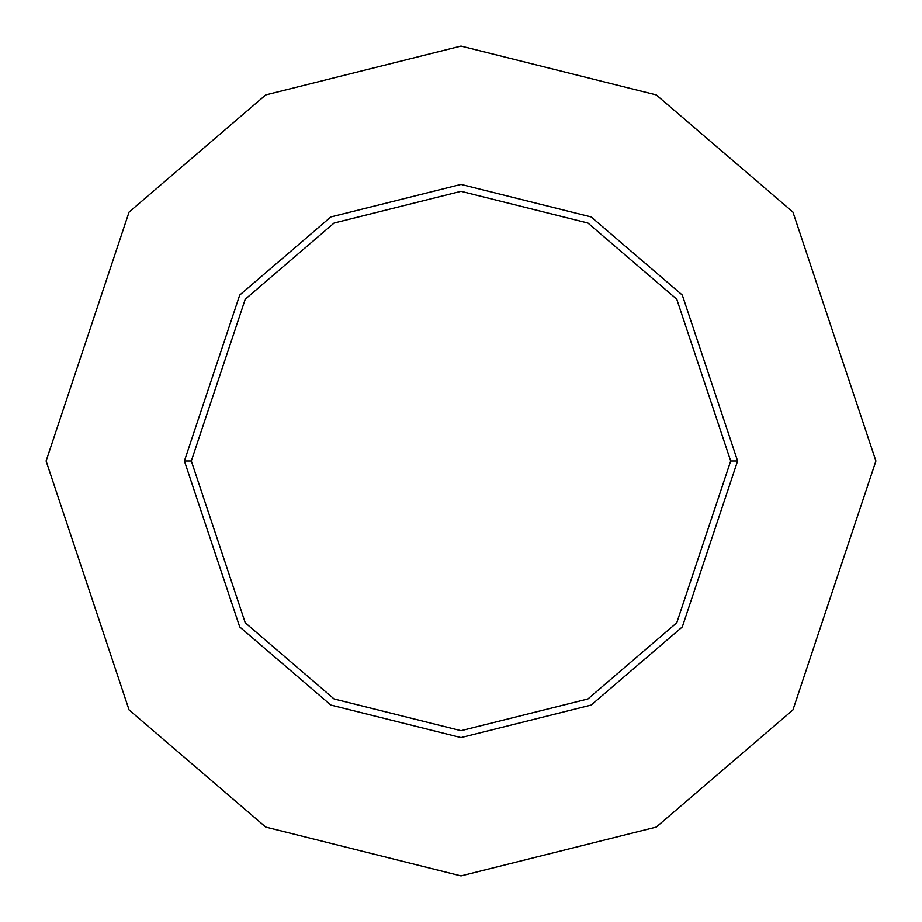 <?xml version="1.0" encoding="UTF-8"?>
<svg xmlns="http://www.w3.org/2000/svg" width="922" height="922" viewBox="0 0 922 922"><rect width="100%" height="100%" fill="white"/><g stroke="black" fill="none" stroke-linecap="round" stroke-linejoin="round"><path stroke-width="1.38" d="M730.685 461L676.748 622.811L587.913 698.957L461 730.685L334.087 698.957L245.252 622.811L191.315 461L184.4 461L239.72 626.96L330.837 705.053L461 737.6L591.163 705.053L682.28 626.96L737.6 461L730.685 461L676.748 299.189L587.913 223.043L461 191.315L334.087 223.043L245.252 299.189L191.315 461L245.252 622.811L334.087 698.957L461 730.685L587.913 698.957L676.748 622.811L730.685 461L737.6 461L682.28 626.96L591.163 705.053L461 737.6L330.837 705.053L239.72 626.96L184.4 461L239.72 295.04L330.837 216.947L461 184.4L591.163 216.947L682.28 295.04L737.6 461L682.28 295.04L591.163 216.947L461 184.4L330.837 216.947L239.72 295.04L184.4 461L191.315 461L245.252 299.189L334.087 223.043L461 191.315L587.913 223.043L676.748 299.189L730.685 461M875.9 461L792.92 709.94L656.245 827.092L461 875.9L265.755 827.092L129.08 709.94L46.1 461L129.08 212.06L265.755 94.908L461 46.1L656.245 94.908L792.92 212.06L875.9 461L792.92 212.06L656.245 94.908L461 46.1L265.755 94.908L129.08 212.06L46.1 461L129.08 709.94L265.755 827.092L461 875.9L656.245 827.092L792.92 709.94L875.9 461"/></g></svg>
